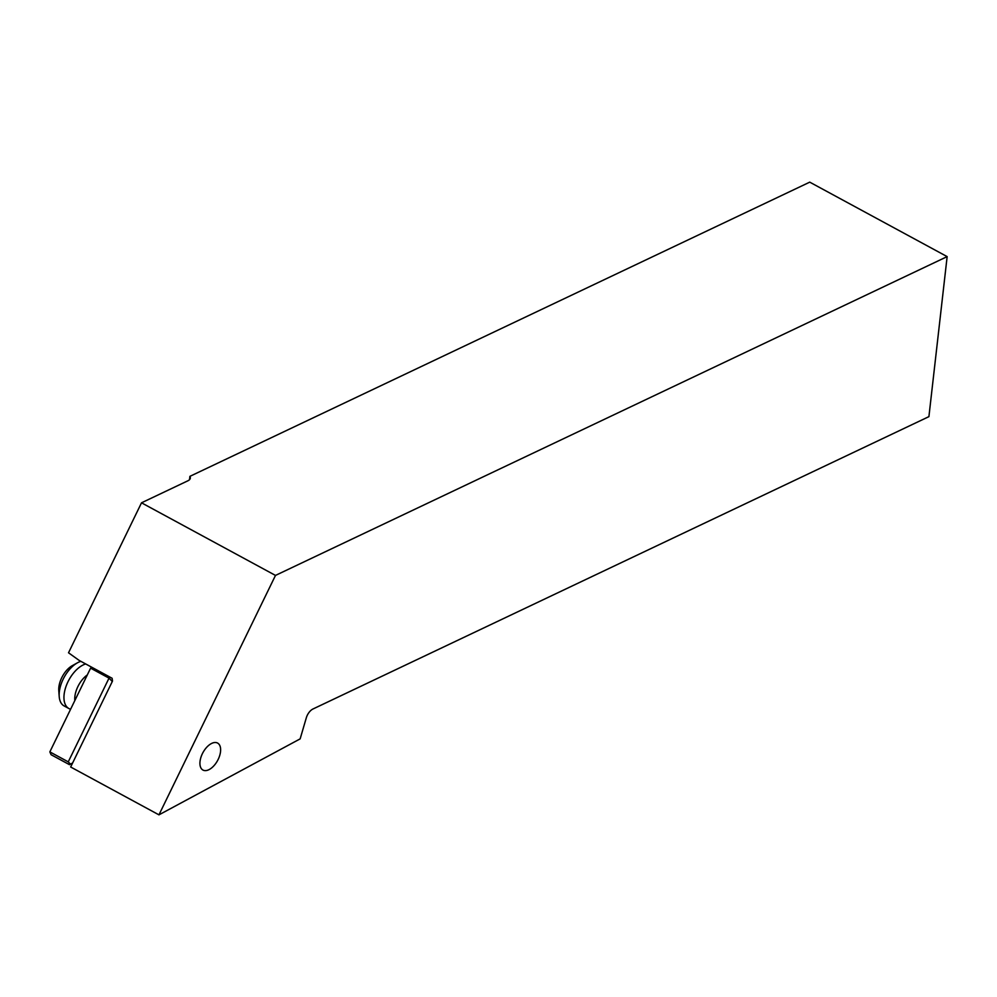 <?xml version="1.0" encoding="UTF-8"?>
<svg xmlns="http://www.w3.org/2000/svg" width="997" height="997" viewBox="0 0 997 997"><rect width="100%" height="100%" fill="white"/><g stroke="black" fill="none" stroke-linecap="round" stroke-linejoin="round"><path stroke-width="1.5" d="M189.891 476.354A9.309 4.661 -173.5 0 1 190.327 478.099A9.309 4.661 -173.5 0 1 187.947 480.766L141.512 502.812L275.484 575.419L158.959 814.848L300.147 738.877L306.328 717.753A9.309 5.047 -61.5 0 1 313.008 708.979L928.917 416.634L947.15 256.615L809.738 182.152L189.891 476.354L189.505 479.707M947.15 256.615L275.484 575.419M211.775 743.363A15.354 8.325 -61.5 0 1 217.595 743.064A15.354 8.325 -61.5 0 1 219.527 756.087A15.354 8.325 -61.5 0 1 208.772 769.759A15.354 8.325 -61.5 0 1 202.964 770.058A15.354 8.325 -61.5 0 1 201.02 757.035A15.354 8.325 -61.5 0 1 211.775 743.363M158.959 814.848L70.662 767.005L112.499 681.063L112.113 678.272L79.137 660.4L68.519 652.786L141.512 502.812M85.68 663.952A25.124 13.634 118.5 0 0 74.513 671.878A25.124 13.634 118.5 0 0 68.93 708.543A25.124 13.634 118.5 0 0 70.625 709.203M68.93 708.543L64.12 705.938A25.124 13.634 -61.5 0 1 59.209 696.504A25.124 13.634 -61.5 0 1 69.703 669.274A25.124 13.634 -61.5 0 1 77.479 662.793A25.124 13.634 -61.5 0 1 80.869 661.347M59.209 696.504L58.786 690.622A18.607 10.095 -61.5 0 1 66.55 670.445A18.607 10.095 -61.5 0 1 72.307 665.647L77.479 662.793M92.023 667.392L90.602 668.152L49.85 751.888L51.084 754.704L69.491 764.687L72.619 763.004M49.85 751.888L68.257 761.87L109.022 678.134L110.443 677.362M72.644 762.954L69.491 764.687M70.463 764.138L68.257 761.87M112.287 681.487L109.022 678.134L90.602 668.152M87.3 674.944A19.604 10.643 118.5 0 0 82.975 678.895A19.604 10.643 118.5 0 0 74.825 700.579"/></g></svg>
